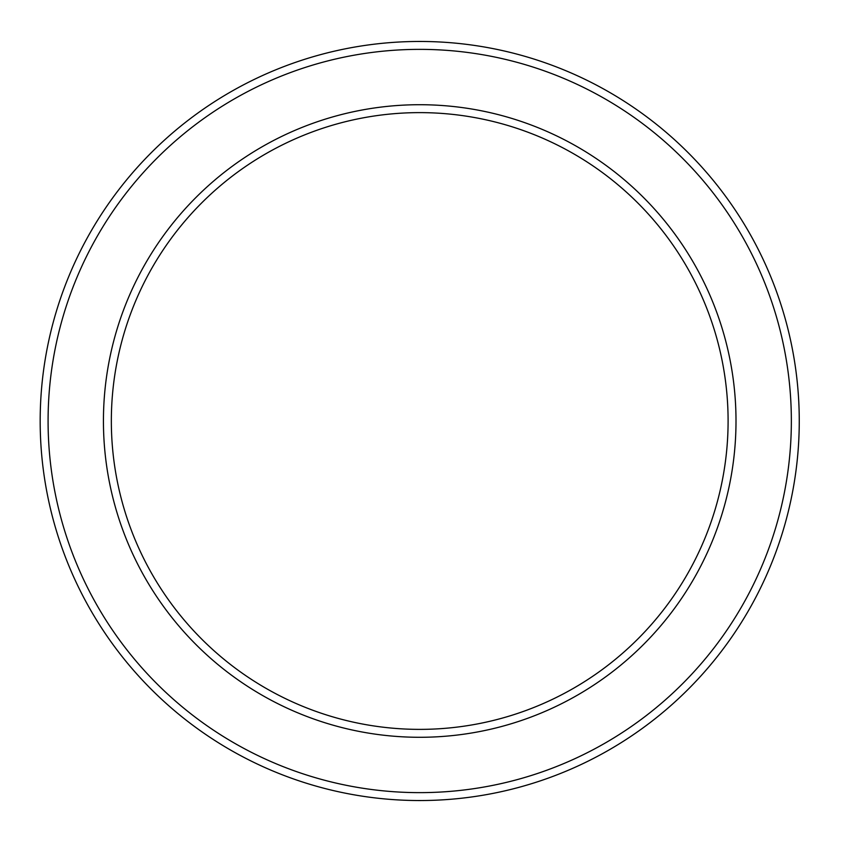 <?xml version="1.0" encoding="UTF-8"?>
<svg xmlns="http://www.w3.org/2000/svg" width="842" height="842" viewBox="0 0 842 842"><rect width="100%" height="100%" fill="white"/><g stroke="black" fill="none" stroke-linecap="round" stroke-linejoin="round"><path stroke-width="1.26" d="M791.354 421A371.638 371.638 0 0 1 233.897 742.844A371.638 371.638 0 0 1 233.897 99.156A371.638 371.638 0 0 1 791.354 421M799.258 421A379.542 379.542 0 0 0 229.95 92.304A379.542 379.542 0 0 0 229.95 749.696A379.542 379.542 0 0 0 799.258 421M736.003 421A316.287 316.287 0 0 0 261.578 147.087A316.287 316.287 0 0 0 261.578 694.913A316.287 316.287 0 0 0 736.003 421M728.098 421A308.382 308.382 0 0 1 265.525 688.061A308.382 308.382 0 0 1 265.525 153.939A308.382 308.382 0 0 1 728.098 421"/></g></svg>
